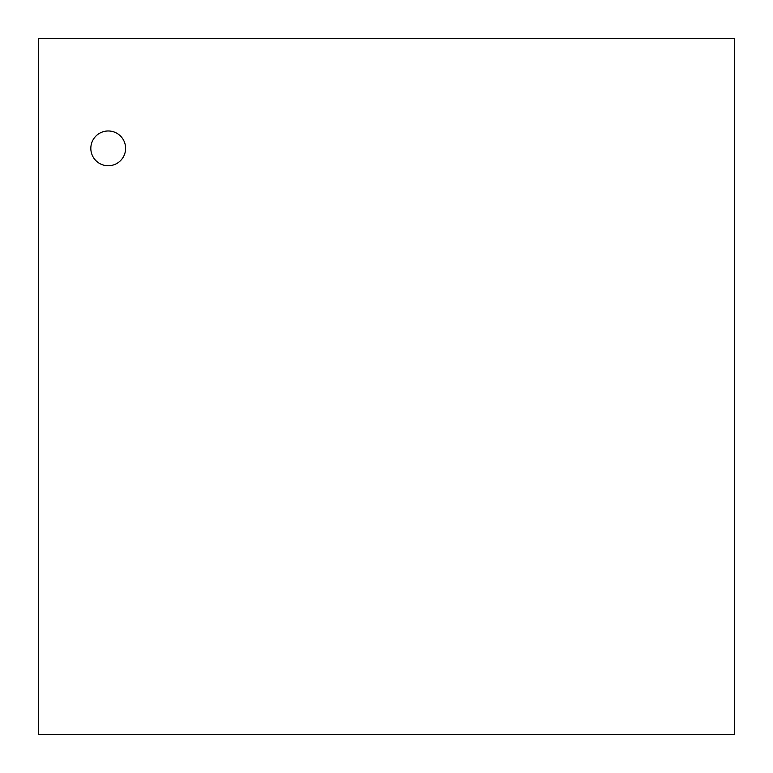 <?xml version="1.0" encoding="UTF-8"?>
<svg xmlns="http://www.w3.org/2000/svg" width="773" height="773" viewBox="0 0 773 773"><rect width="100%" height="100%" fill="white"/><g stroke="black" fill="none" stroke-linecap="round" stroke-linejoin="round"><path stroke-width="1.16" d="M90.828 148.368A17.393 17.393 0 0 0 116.916 163.422A17.393 17.393 0 0 0 116.916 133.304A17.393 17.393 0 0 0 90.828 148.368M38.65 734.35L734.35 734.35L734.35 38.65L38.65 38.65L38.65 734.35"/></g></svg>
